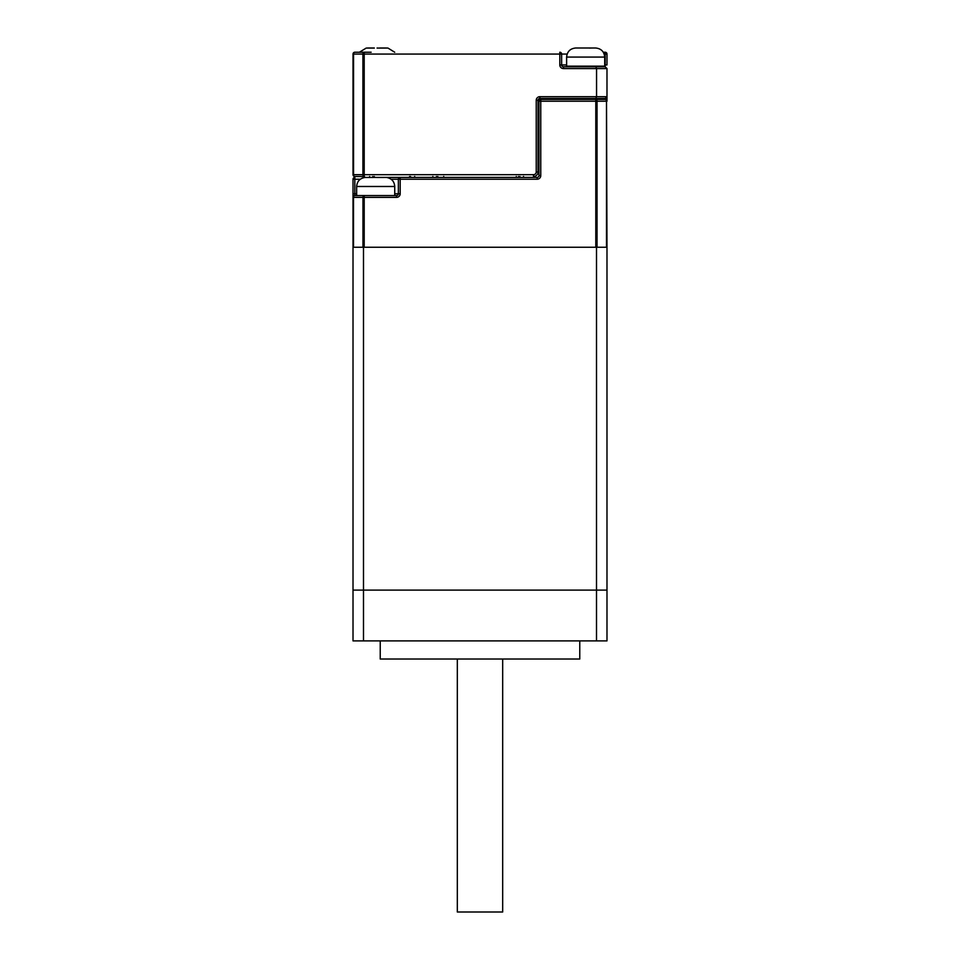 <?xml version="1.0" encoding="UTF-8"?>
<svg xmlns="http://www.w3.org/2000/svg" width="960" height="960" viewBox="0 0 960 960"><rect width="100%" height="100%" fill="white"/><g stroke="black" fill="none" stroke-linecap="round" stroke-linejoin="round"><path stroke-width="1.44" d="M353.016 247.248L353.016 590.1L606.984 590.1L606.984 247.248L596.508 247.248L596.508 640.896L606.984 640.896L606.984 590.1L363.492 590.1L363.492 247.248L353.016 247.248L353.016 197.364A1.812 1.812 0 0 1 354.828 195.552L396.552 195.552L396.552 197.364A3.624 3.624 0 0 0 400.188 193.74L400.188 179.22L398.364 179.22A1.812 1.812 0 0 1 400.188 177.408L537.144 177.408L537.144 179.22A3.624 3.624 0 0 0 540.768 175.596L540.768 101.22L538.956 101.22A1.812 1.812 0 0 1 540.768 99.408L605.172 99.408A1.812 1.332 90 0 1 606.504 101.22L597.036 101.22L597.036 247.248L606.504 247.248L606.504 101.22L606.984 247.248M363.492 247.248L596.508 247.248M380.232 640.896L380.232 659.028L579.768 659.028L579.768 640.896M596.508 640.896L363.492 640.896L363.492 590.1L353.016 590.1L353.016 640.896L363.492 640.896M502.68 659.028L502.68 912L457.32 912L457.32 659.028M538.956 112.104L538.044 112.104M414.696 176.508L414.696 177.408M538.044 169.248L538.956 169.248L538.044 169.248M523.536 176.508L523.536 177.408M432.84 177.408L432.84 176.508M443.724 177.408L443.724 176.508L443.724 177.408M436.464 176.508L436.464 177.408M519.912 177.408L519.912 176.508M372.972 177.492L364.812 177.492C359.784 178.404 357.06 181.416 356.652 186.48L356.652 195.552L354.828 195.552A1.812 1.332 90 0 0 353.496 197.364L353.496 247.248L362.964 247.248L362.964 197.364A1.812 1.236 -90 0 1 364.2 195.552L364.2 247.248L595.8 247.248L595.8 101.22L540.768 101.22L540.768 99.408M375.696 177.456L378.42 177.492L373.092 177.408L372.768 176.508M356.652 186.48L394.74 186.48C394.332 181.416 391.608 178.404 386.58 177.456L378.42 177.492M366.096 177.408L372.972 177.408M378.42 177.408L385.296 177.408M604.716 57.072C604.164 51.576 601.14 48.552 595.644 48L575.688 48C570.192 48.552 567.168 51.576 566.616 57.072L566.616 66.144L604.716 66.144L604.716 57.072L566.616 57.072M575.988 48L581.952 48M589.38 48.06L592.812 48M586.668 48L589.38 48M599.724 99.408L564.24 99.408M604.716 99.408L597 99.408L597 98.496L605.172 98.496L597 98.496M540.768 175.596L538.956 175.596A1.812 1.812 0 0 1 537.144 177.408A1.812 1.812 0 0 0 538.956 175.596L538.956 101.22M369.612 176.508A1.812 1.02 90 0 0 370.5 177.408L400.188 177.408A1.812 1.812 0 0 0 398.364 179.22L391.116 179.22M434.652 177.408L525.348 177.408M394.74 193.74L398.364 193.74L398.364 179.22A1.812 1.812 0 0 1 400.188 177.408L400.188 179.22L537.144 179.22M396.552 197.364L353.016 197.364A1.812 1.812 0 0 1 354.828 195.552L354.828 193.74L353.016 193.74L353.016 197.364L353.016 179.22A1.812 1.812 0 0 1 354.828 177.408L354.828 193.74L356.652 193.74M398.364 193.74A1.812 1.812 0 0 1 396.552 195.552A1.812 1.812 0 0 0 398.364 193.74L400.188 193.74M411.972 177.408A1.812 1.812 0 0 1 410.4 176.508A1.812 1.812 0 0 0 411.972 177.408M595.8 99.408A1.812 1.236 90 0 1 597.036 101.22L595.8 101.22L595.8 99.408M605.256 98.496A1.812 1.812 0 0 1 605.172 98.496L605.172 99.408A1.812 1.812 0 0 1 606.984 101.22L606.984 68.568A1.812 1.812 0 0 0 606.984 68.472M597 66.144L597.912 66.756L595.8 66.756L605.172 66.756L605.172 54.06L604.2 54.06M363.264 176.508L354.828 176.508A1.812 1.812 0 0 1 353.016 174.684L353.016 54.06A1.812 1.812 0 0 1 354.828 52.236L371.16 52.236M539.868 98.496L539.868 96.684L596.556 96.684L595.8 98.496L539.868 98.496A1.812 1.812 0 0 0 538.044 100.308L538.044 171.972A4.536 4.536 0 0 1 533.508 176.508A4.536 4.536 0 0 0 538.044 171.972L536.232 171.972L536.232 100.308L538.044 100.308M606.744 100.308L606.984 96.684L596.556 96.684L596.556 68.568L595.8 66.756L563.448 66.756A1.812 1.812 0 0 1 561.636 64.944L566.616 64.944M606.984 54.06A1.812 1.812 0 0 0 605.172 52.236A1.812 1.812 0 0 1 606.984 54.06L605.172 54.06L605.172 52.236L603.324 52.236L605.172 52.236A1.812 1.812 0 0 1 606.984 54.06L606.984 64.944L604.716 64.944M567.132 54.06L561.636 54.06L561.636 64.944A1.812 1.812 0 0 0 563.448 66.756L563.448 68.568L606.984 68.568L605.172 66.756A1.812 1.812 0 0 1 605.256 66.756M538.044 108.48L538.956 108.48L538.044 108.48M563.448 68.568A3.624 3.624 0 0 1 559.812 64.944L559.812 54.06L561.636 54.06A1.812 1.812 0 0 0 559.812 52.236A1.812 1.812 0 0 1 561.636 54.06A1.812 1.812 0 0 0 559.812 52.236L559.812 54.06L364.2 54.06L364.2 174.684L533.508 174.684A2.724 2.724 0 0 0 536.232 171.972M354.828 52.236A1.812 1.284 90 0 0 353.544 54.06L353.544 174.684A1.812 1.284 90 0 0 354.828 176.508A1.812 1.812 0 0 1 353.016 174.684L362.916 174.684A1.812 1.284 90 0 0 364.2 176.508L364.2 174.684L362.916 174.684L362.916 54.06L353.016 54.06A1.812 1.812 0 0 1 354.828 52.236M364.2 52.236A1.812 1.284 90 0 0 362.916 54.06L364.2 54.06L364.2 52.236M606.984 96.78A1.812 1.812 0 0 0 606.984 96.684L605.172 98.496M374.328 48.084L366.168 48.084L359.4 52.236M377.052 48.048L379.776 48.084L377.052 48.048M394.716 52.236L387.936 48.048L379.776 48.084M367.452 48L374.328 48M379.776 48L386.652 48M538.956 163.8L538.044 163.8M437.82 176.508L437.82 177.408M518.544 177.408L518.544 176.508M360.276 179.22L353.016 179.22M410.52 177.408A1.812 1.08 90 0 1 409.572 176.508M375.6 177.408A1.812 1.632 90 0 1 374.184 176.508M365.34 177.408A1.812 1.02 90 0 1 364.452 176.508M363.288 177.408L363.288 176.508M354.828 177.408L354.828 176.508A1.812 1.812 0 0 1 353.016 174.684M539.868 96.684A3.624 3.624 0 0 0 536.232 100.308M538.044 106.668L538.956 106.668M559.812 64.944L561.636 64.944M533.508 174.684L533.508 176.508M516.276 176.508L516.276 177.408M394.74 186.48L394.74 195.552M574.332 66.144L574.332 66.756M574.332 98.496L574.332 99.408"/></g></svg>
